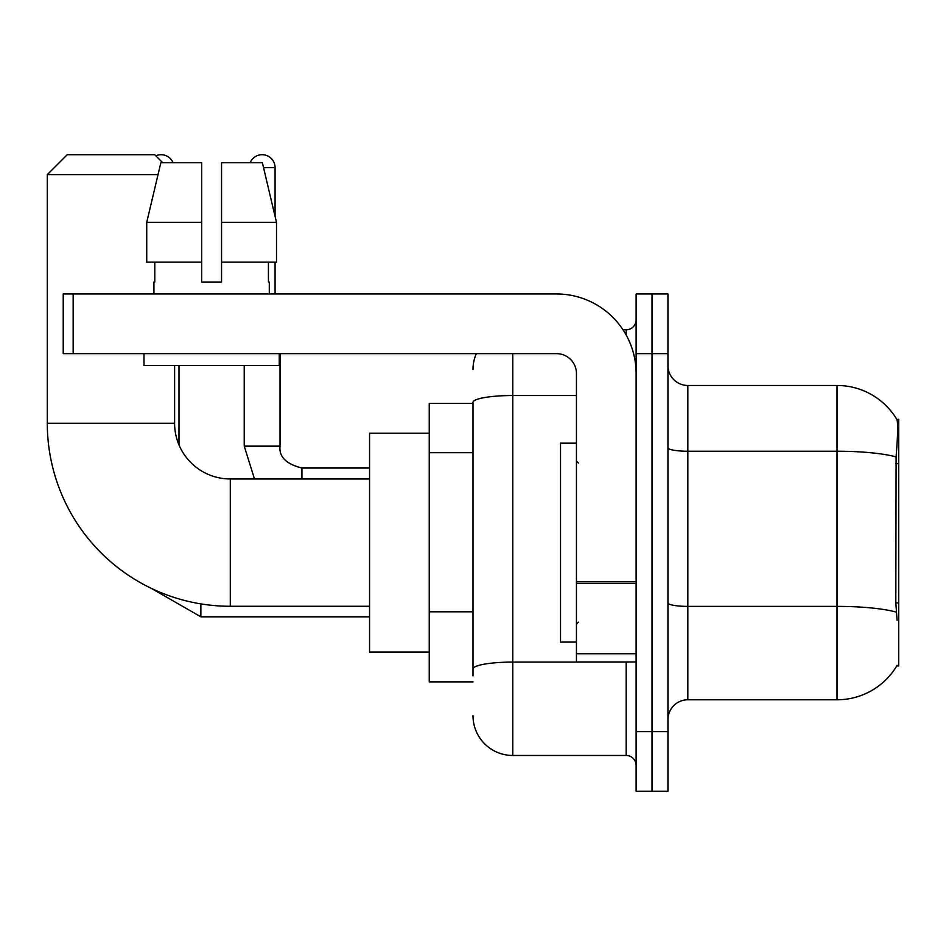 <?xml version="1.0" encoding="UTF-8"?>
<svg xmlns="http://www.w3.org/2000/svg" width="946" height="946" viewBox="0 0 946 946"><rect width="100%" height="100%" fill="white"/><g stroke="black" fill="none" stroke-linecap="round" stroke-linejoin="round"><path stroke-width="1.42" d="M896.749 665.96L897.092 665.369A69.626 69.626 0 0 1 837.033 699.78A69.626 69.626 0 0 0 896.749 665.96L898.7 665.96L898.7 419.291L896.891 419.539A69.626 69.626 0 0 0 837.033 385.471A69.626 69.626 0 0 1 896.749 419.291A69.626 69.626 0 0 0 837.033 385.471L687.837 385.471A19.89 19.89 0 0 1 667.947 365.582A19.89 19.89 0 0 0 687.837 385.471L687.837 699.78A19.89 19.89 0 0 0 667.947 719.67M473 403.374L429.236 403.374L429.236 681.877L473 681.877M652.031 731.601L652.031 791.282L667.947 791.282L667.947 731.601L652.031 731.601L652.031 791.282L636.114 791.282L636.114 731.601L652.031 731.601L652.031 353.65L652.031 731.601M636.114 731.601L636.114 293.97L652.031 293.97L652.031 353.65L652.031 293.97L667.947 293.97L667.947 731.601M897.092 620.209L895.815 602.921L896.099 456.918C897.825 435.278 898.085 422.827 896.891 419.539A69.626 69.626 0 0 0 837.033 385.471L837.033 451.23L687.837 451.23A19.89 3.453 0 0 1 667.947 447.777M896.311 612.133A69.626 12.085 180 0 0 837.033 606.386L837.033 699.78L687.837 699.78M473 675.905L473 402.44A39.779 6.906 180 0 1 512.779 395.523L576.445 395.523M512.779 353.65L512.779 755.476L626.169 755.476L626.169 661.975M623 329.776L626.169 329.776A9.945 9.945 0 0 0 636.114 319.831M636.114 765.42A9.945 9.945 0 0 0 626.169 755.476M473 369.555A39.779 39.779 0 0 1 476.323 353.65M512.779 755.476A39.779 39.779 0 0 1 473 715.684M221.553 282.026L201.664 282.026L221.553 282.026L201.664 282.026L221.553 282.026L221.553 162.677L262.373 162.677L276.504 222.357L276.504 262.137L221.553 262.137M250.205 162.677A12.925 12.925 0 0 1 275.073 167.655L275.073 216.291L276.504 222.357L221.553 222.357M576.445 443.166L560.529 443.166L560.529 642.086L576.445 642.086M369.555 606.28L230.316 606.28A183.016 183.016 0 0 1 47.3 423.264L47.3 174.608L67.19 154.718L154.718 154.718L162.677 162.677M230.316 606.28L230.316 478.972A55.696 55.696 0 0 1 174.608 423.264L174.608 365.582M158.017 174.608L47.3 174.608M429.236 433.221L369.555 433.221L369.555 652.031L429.236 652.031M155.83 155.83A12.925 12.925 0 0 1 173.023 162.677M178.983 444.916L178.983 365.582M244.234 365.582L244.234 446.145L280.04 446.145L280.04 353.65M275.073 262.137L275.073 293.97M636.114 661.975L576.445 661.975L576.445 581.542L636.114 581.542M636.114 373.54A79.57 79.57 0 0 0 556.544 293.97L73.161 293.97L73.161 353.65L556.544 353.65A19.89 19.89 0 0 1 576.445 373.54L576.445 581.542M73.161 353.65L63.216 353.65L63.216 293.97L73.161 293.97M201.664 222.357L201.664 262.137L201.664 222.357L146.725 222.357L160.855 162.677L201.664 162.677L201.664 282.026M153.926 282.026L154.789 282.026L153.926 282.026L153.926 293.97M269.303 282.026L268.439 282.026L269.303 282.026L269.303 293.97M268.439 262.137L268.439 282.026M154.789 282.026L154.789 262.137M143.981 353.65L143.981 365.582L279.247 365.582L279.247 353.65M201.664 262.137L146.725 262.137L146.725 222.357L160.855 162.677M276.504 222.357L262.373 162.677M898.7 463.67L895.815 463.67M898.7 602.921L895.815 602.921M473 452.696L429.236 452.696M473 611.826L429.236 611.826M896.099 456.918A69.626 12.085 180 0 0 837.033 451.23L837.033 606.386L687.837 606.386A19.89 3.453 -0 0 1 667.947 602.933M667.947 353.65L636.114 353.65M629.622 661.975A9.945 1.726 0 0 1 626.169 662.082L512.779 662.082A39.779 6.906 180 0 0 473 668.999M626.169 335.014L626.169 329.776M47.3 423.264L174.608 423.264M369.555 616.827L200.871 616.827L151.053 588.223L200.871 616.827L151.053 588.223L200.871 616.827L200.871 603.891M263.544 167.655L275.073 167.655M301.928 478.972L301.928 468.057C286.13 464.048 278.834 456.752 280.04 446.145C278.834 456.752 286.13 464.048 301.928 468.022L369.555 468.022M636.114 583.268L576.445 583.268M576.445 653.757L636.114 653.757M578.432 463.055L576.445 461.069M578.432 622.196L576.445 624.183M369.555 478.972L230.316 478.972M244.234 446.145L254.486 478.972M280.04 446.145C278.834 456.752 286.13 464.048 301.928 468.022"/></g></svg>
